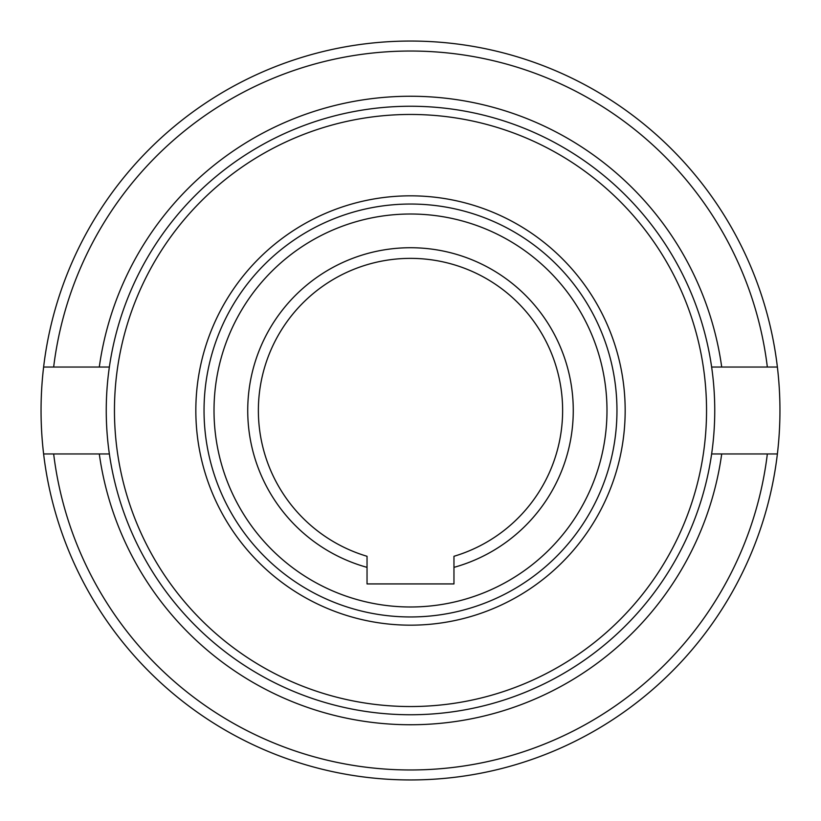 <?xml version="1.0" encoding="UTF-8"?>
<svg xmlns="http://www.w3.org/2000/svg" width="821" height="821" viewBox="0 0 821 821"><rect width="100%" height="100%" fill="white"/><g stroke="black" fill="none" stroke-linecap="round" stroke-linejoin="round"><path stroke-width="1.23" d="M453.962 567.362L453.962 556.289A152.131 152.131 0 0 0 410.5 258.369A152.131 152.131 0 0 0 367.038 556.289L367.038 567.362A162.774 162.774 0 0 1 410.5 247.726A162.774 162.774 0 0 1 453.962 567.362L453.962 583.926L367.038 583.926L367.038 567.362M711.633 367.038L777.384 367.038A369.45 369.45 0 0 1 777.384 453.962L711.633 453.962M106.248 410.5A304.252 304.252 0 0 0 410.5 714.752A304.252 304.252 0 0 0 714.752 410.5A304.252 304.252 0 0 0 410.5 106.248A304.252 304.252 0 0 0 106.248 410.5A304.252 304.252 0 0 1 410.5 106.248A304.252 304.252 0 0 1 714.752 410.5M410.5 616.961A206.461 206.461 0 0 0 616.961 410.5A206.461 206.461 0 0 0 410.5 204.039A206.461 206.461 0 0 0 204.039 410.5A206.461 206.461 0 0 0 410.5 616.961M109.367 453.962L43.616 453.962A369.45 369.45 0 0 1 43.616 367.038L109.367 367.038M53.663 453.962L43.616 453.962A369.45 369.45 0 0 0 777.384 453.962L767.337 453.962A359.475 359.475 0 0 1 53.663 453.962M777.384 367.038A369.45 369.45 0 0 0 410.5 41.05A369.45 369.45 0 0 1 777.384 367.038L767.337 367.038A359.475 359.475 0 0 0 53.663 367.038L43.616 367.038A369.45 369.45 0 0 1 410.5 41.05A369.45 369.45 0 0 0 43.616 367.038M410.5 606.986A196.486 196.486 0 0 0 606.986 410.5A196.486 196.486 0 0 0 410.5 214.014A196.486 196.486 0 0 0 214.014 410.5A196.486 196.486 0 0 0 410.5 606.986M43.616 453.962A369.45 369.45 0 0 0 777.384 453.962M114.458 410.5A296.042 296.042 0 0 0 410.5 706.542A296.042 296.042 0 0 0 706.542 410.5A296.042 296.042 0 0 0 410.5 114.458A296.042 296.042 0 0 0 114.458 410.5M195.829 410.5A214.671 214.671 0 0 0 410.5 625.171A214.671 214.671 0 0 0 625.171 410.5A214.671 214.671 0 0 0 410.5 195.829A214.671 214.671 0 0 0 195.829 410.5M616.961 410.5A206.461 206.461 0 0 0 410.5 204.039A206.461 206.461 0 0 0 204.039 410.5M721.71 367.038A314.227 314.227 0 0 0 99.29 367.038M99.29 453.962A314.227 314.227 0 0 0 721.71 453.962"/></g></svg>
